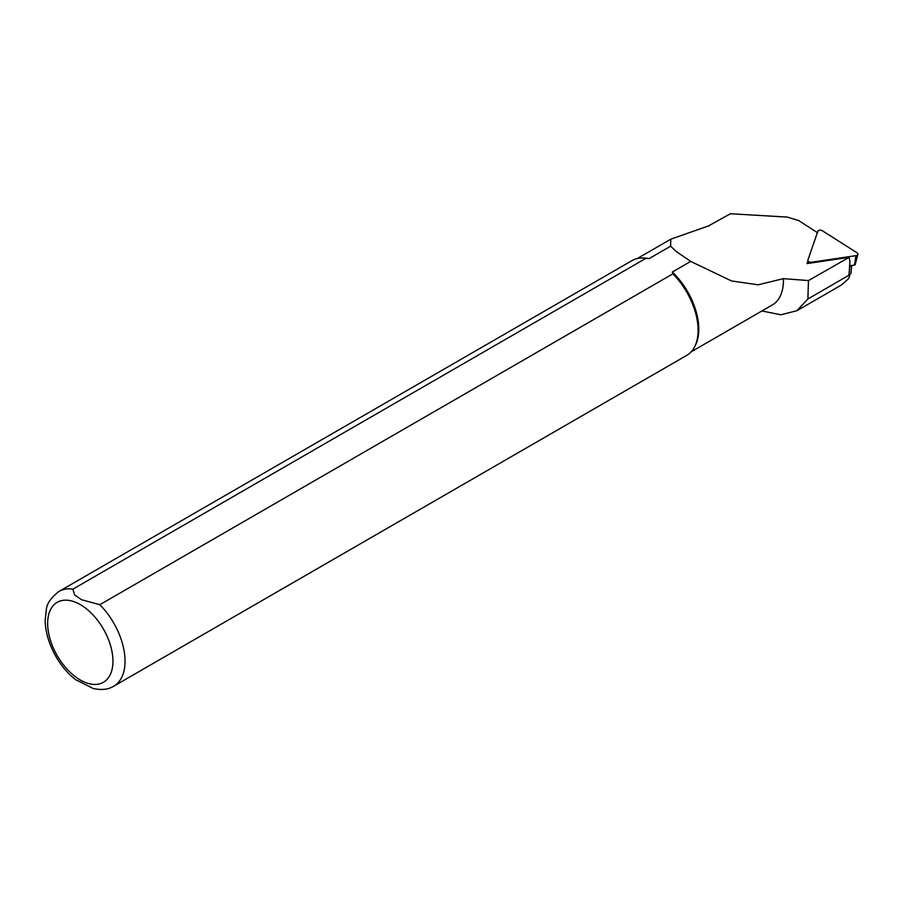 <?xml version="1.0" encoding="UTF-8"?>
<svg xmlns="http://www.w3.org/2000/svg" width="903" height="903" viewBox="0 0 903 903"><rect width="100%" height="100%" fill="white"/><g stroke="black" fill="none" stroke-linecap="round" stroke-linejoin="round"><path stroke-width="1.35" d="M807.903 261.023L807.011 263.586L849.17 257.344L849.915 261.486L849.057 274.614A2.732 1.738 -174.5 0 0 850.953 273.169L851.687 265.459M708.336 226.292A54.214 31.3 60 0 1 708.415 225.953L730.425 213.74L787.292 217.092L798.692 220.558L817.621 232.816M849.17 257.344L808.456 280.573L783.409 278.643A53.864 31.097 60 0 1 772.279 304.988L691.156 351.831M783.409 278.643L758.17 284.806L731.509 280.935L690.705 261.418L672.317 272.029A53.864 31.097 60 0 1 695.017 346.12L694.26 347.497A54.722 31.594 60 0 1 686.777 355.353L113.71 686.212A54.722 31.594 60 0 0 99.815 604.705L672.87 273.846L672.317 272.029M72.883 589.151A54.722 31.594 60 0 0 58.988 591.431L632.055 260.572A54.722 31.594 60 0 1 642.597 258.01L644.166 258.044A53.864 31.097 60 0 1 649.099 258.619L645.95 258.303L72.883 589.151L74.622 594.93L81.507 599.716L99.815 604.705M708.415 225.953L670.782 239.193L670.613 246.192L649.099 258.619M808.456 280.573L807.892 298.972L796.864 310.711L780.881 314.797L761.951 310.959M670.613 246.192L676.178 251.452L690.705 261.418M672.87 273.846A54.722 31.594 60 0 1 694.26 347.497M642.597 258.01A54.722 31.594 60 0 1 645.95 258.303M93.314 688.56L75.92 679.801M807.892 298.972L848.707 275.381C849.915 275.855 849.644 277.165 847.917 279.309L841.133 285.19L796.886 310.734M848.775 274.659L849.52 276.058M851.439 265.493A2.732 1.738 -174.5 0 1 849.858 266.25L849.057 274.614M822.294 230.716A2.732 1.738 5.5 0 0 817.791 231.382L807.925 260.008A2.732 1.738 5.5 0 0 807.858 260.448A2.732 1.738 5.5 0 0 811.425 262.231L855.988 255.639A2.732 1.738 5.5 0 0 857.85 254.375A2.732 1.738 5.5 0 0 856.992 252.75L822.294 230.716M849.497 265.787L854.475 265.053A1.072 0.677 5.5 0 0 855.209 264.556L857.85 254.375M80.299 604.604A46.166 26.661 60 0 1 108.574 677.476A46.166 26.661 60 0 1 52.024 644.832A46.166 26.661 60 0 1 80.299 604.604M811.425 262.231L811.312 262.942M855.988 255.639L854.475 265.053M637.292 258.529L670.613 239.295M58.988 591.431C51.144 597.504 46.945 603.441 46.392 609.243L45.15 620.463C45.647 644.719 61.415 669.71 76.574 680.286M92.761 688.413C101.407 690.31 108.383 689.576 113.71 686.212M677.419 252.49L676.144 251.418M849.667 274.467L849.52 275.991M808.05 263.428L807.858 260.448"/></g></svg>
